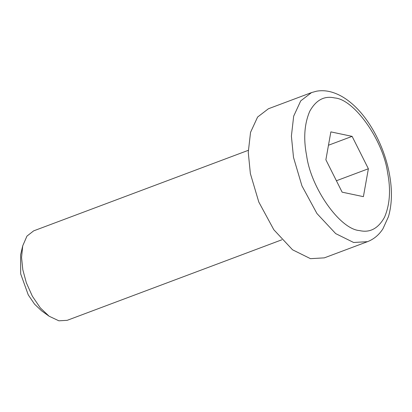 <?xml version="1.0" encoding="UTF-8"?>
<svg xmlns="http://www.w3.org/2000/svg" width="412" height="412" viewBox="0 0 412 412"><rect width="100%" height="100%" fill="white"/><g stroke="black" fill="none" stroke-linecap="round" stroke-linejoin="round"><path stroke-width="0.62" d="M281.834 239.794L67.207 320.325L58.885 320.814L49.126 316.225L40.319 307.903L32.347 296.187L26.347 282.812L22.82 269.767L21.553 257.479L22.717 245.851L26.95 236.117L33.64 230.869L248.266 150.334M367.489 241.674L324.352 257.855L310.483 258.669L292.556 249.801L273.815 229.726L258.793 202.014L250.367 173.591L248.256 152.306L250.548 132.334L257.603 117.044L268.408 108.763L311.544 92.576L300.739 100.858L293.679 116.148L291.392 136.12L293.504 157.41L301.924 185.827L316.952 213.54L335.692 233.614L353.62 242.483L367.489 241.674C373.792 239.243 378.937 234.964 382.923 228.835L388.464 216.635C392.064 204.161 392.378 189.922 389.397 173.916C384.396 146.445 369.121 117.729 350.921 102.815C344.308 97.278 337.485 93.601 330.45 91.778C325.732 90.589 321.108 90.393 316.586 91.186L311.544 92.576M22.717 245.851L20.6 254.853L20.682 273.877L28.263 294.899L34.603 304.216L41.607 310.839L49.126 316.225M330.862 131.881L352.111 136.367L368.38 168.755L363.394 196.658L342.14 192.167L325.877 159.779L330.862 131.881M328.472 145.24L352.111 136.367M368.38 168.755L336.408 180.75M387.615 172.819C390.921 189.772 389.896 204.568 384.535 217.206C378.247 228.536 369.914 232.991 359.537 230.581C340.06 229.319 310.967 188.145 306.636 155.715C303.33 138.762 304.36 123.966 309.721 111.328C316.009 100.003 324.342 95.543 334.714 97.953C354.196 99.22 383.289 140.389 387.615 172.819"/></g></svg>
